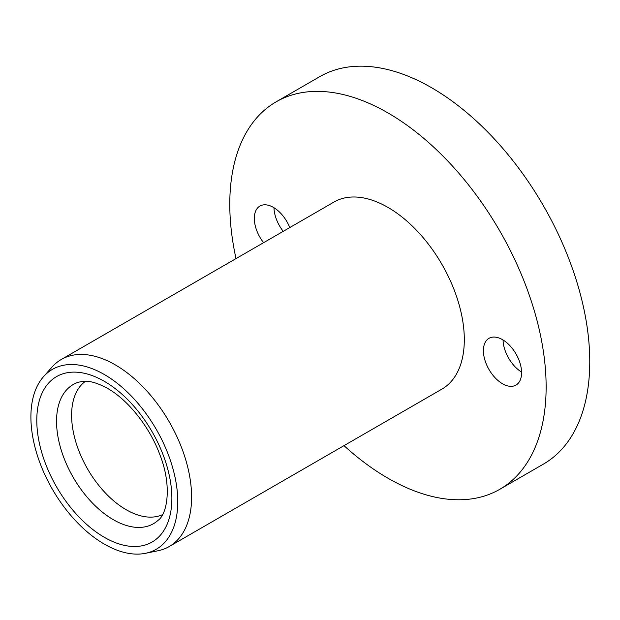<?xml version="1.0" encoding="UTF-8"?>
<svg xmlns="http://www.w3.org/2000/svg" width="620" height="620" viewBox="0 0 620 620"><rect width="100%" height="100%" fill="white"/><g stroke="black" fill="none" stroke-linecap="round" stroke-linejoin="round"><path stroke-width="0.93" d="M521.575 372.078A27.001 15.585 60 0 1 503.045 339.985M502.495 383.741A27.001 15.585 60 0 1 484.856 359.949A27.001 15.585 60 0 1 488.994 338.319A27.001 15.585 60 0 1 502.495 339.659A27.001 15.585 60 0 1 520.134 363.444A27.001 15.585 60 0 1 515.995 385.082A27.001 15.585 60 0 1 502.495 383.741M283.231 231.338A27.001 15.585 60 0 1 273.97 207.723M263.593 242.676A27.001 15.585 60 0 1 259.92 206.057A27.001 15.585 60 0 1 273.412 207.398A27.001 15.585 60 0 1 289.788 227.556M85.514 381.254A77.136 44.532 -120 0 0 76.353 443.672A77.136 44.532 -120 0 0 126.147 509.702A77.136 44.532 -120 0 0 162.525 514.654M104.331 544.112A103.858 59.962 -120 0 0 145.483 553.311A103.858 59.962 -120 0 0 174.546 475.005A103.858 59.962 -120 0 0 104.331 374.519A103.858 59.962 -120 0 0 43.509 376.689A103.858 59.962 -120 0 0 39.471 461.629A103.858 59.962 -120 0 0 104.331 544.112M43.509 376.689L51.995 367.102A107.989 62.349 60 0 1 61.248 359.499A107.989 62.349 60 0 1 115.242 364.847A107.989 62.349 60 0 1 185.791 460.009A107.989 62.349 60 0 1 169.237 546.538A107.989 62.349 60 0 1 158.023 550.754L145.483 553.311M61.248 359.499L333.963 202.05A107.989 62.349 60 0 1 387.957 207.398A107.989 62.349 60 0 1 458.498 302.56A107.989 62.349 60 0 1 441.952 389.089L169.237 546.538M236.011 258.602A223.688 129.146 60 0 1 276.109 101.85A223.688 129.146 60 0 1 387.957 112.925A223.688 129.146 60 0 1 534.091 310.047A223.688 129.146 60 0 1 499.798 489.296A223.688 129.146 60 0 1 387.957 478.214A223.688 129.146 60 0 1 343.999 445.64M276.109 101.85L319.742 76.655A223.688 129.146 60 0 1 431.59 87.73A223.688 129.146 60 0 1 577.724 284.851A223.688 129.146 60 0 1 543.43 464.101L499.798 489.296M113.344 519.7A80.329 46.376 -120 0 0 158.201 520.242C167.408 513.825 172.066 485.592 159.991 455.057C149.846 427.033 127.945 399.784 107.524 388.384C97.51 382.928 89.334 380.579 82.987 381.331L78.507 382.199A80.329 46.376 -120 0 0 59.613 444.354A80.329 46.376 -120 0 0 113.344 519.7M104.331 381.323A95.519 55.149 60 0 1 171.872 498.31A95.519 55.149 60 0 1 104.331 537.308A95.519 55.149 60 0 1 36.789 420.321A95.519 55.149 60 0 1 104.331 381.323"/></g></svg>
